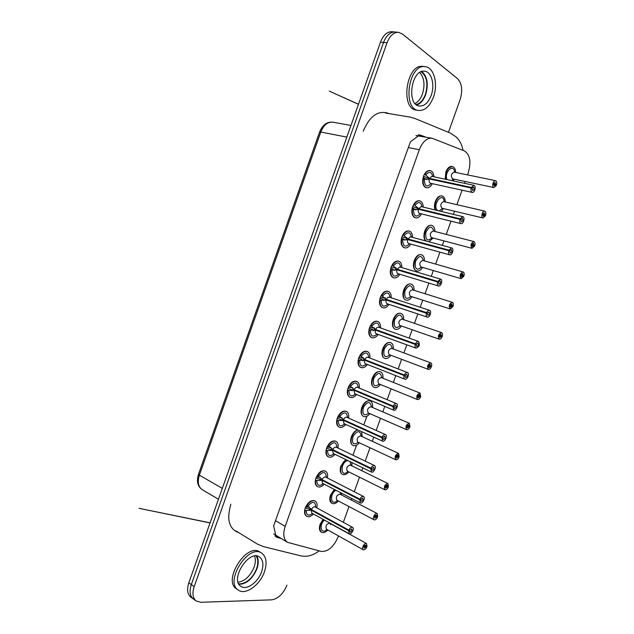 <?xml version="1.0" encoding="UTF-8"?>
<svg xmlns="http://www.w3.org/2000/svg" width="634" height="634" viewBox="0 0 634 634"><rect width="100%" height="100%" fill="white"/><g stroke="black" fill="none" stroke-linecap="round" stroke-linejoin="round"><path stroke-width="0.95" d="M360.77 499.869L359.724 499.758L360.278 502.913C362.489 504.252 365.866 497.484 363.496 496.47C362.188 496.121 360.992 497.032 359.922 499.196L360.976 499.307L362.703 498.078C363.306 499.743 362.767 500.82 361.095 501.304L360.77 499.869L322.975 480.35L315.756 480.461C315.312 483.552 315.954 485.62 317.674 486.666L317.269 486.452C315.098 484.978 314.646 482.181 315.922 478.06C318.466 472.441 321.533 470.079 325.123 470.983L325.527 471.189C322.698 470.246 319.948 471.894 317.293 476.134L316.643 476.388M382.92 437.951L381.898 437.753L382.548 441.137C384.854 442.366 387.897 435.503 385.456 434.591C384.204 434.29 383.087 435.162 382.096 437.191L383.118 437.389L384.735 436.232C385.432 437.856 384.949 438.95 383.285 439.505L382.92 437.951L344.317 420.508L337.153 420.429C336.678 423.853 337.399 426.103 339.333 427.173L338.921 426.983C336.511 425.469 335.972 422.49 337.32 418.036C339.666 412.734 342.55 410.475 345.974 411.244L346.394 411.426C343.699 410.618 341.132 412.179 338.699 416.094L338.041 416.364M405.118 375.867L404.135 375.574C403.66 377.444 403.906 378.649 404.88 379.203C407.258 380.313 409.968 373.323 407.472 372.538C406.283 372.293 405.237 373.117 404.333 375.011L405.324 375.304L406.83 374.203C407.614 375.788 407.186 376.897 405.538 377.539L405.118 375.867L365.715 360.508L358.606 360.247C358.091 364.019 358.907 366.452 361.063 367.538L360.635 367.371C357.98 365.834 357.362 362.656 358.773 357.845C360.928 352.869 363.631 350.697 366.88 351.331L367.308 351.49C364.764 350.824 362.379 352.29 360.16 355.888L359.494 356.181M389.062 297.116L389.308 297.172C388.166 296.958 387.192 297.703 386.383 299.406L427.585 313.045L428.98 312.007C429.852 313.553 429.472 314.686 427.847 315.407L427.387 313.608L426.428 313.228L386.193 299.953L381.153 300.302L380.123 299.89C379.568 304.051 380.471 306.682 382.849 307.767L382.286 307.577C379.489 305.937 378.823 302.577 380.289 297.497C382.262 292.829 384.775 290.744 387.834 291.244L388.27 291.378C385.892 290.847 383.697 292.226 381.684 295.531L381.002 295.832M410.38 236.823L407.931 239.002L408.882 239.478L449.918 250.62L451.202 249.637C452.137 251.135 451.812 252.292 450.227 253.109L449.712 251.183L448.793 250.699L407.733 239.549L402.693 239.882L401.694 239.383C401.1 243.939 402.091 246.769 404.682 247.846L403.7 247.522C400.997 245.62 400.379 242.109 401.861 236.981C403.668 232.615 405.998 230.618 408.859 230.982L409.302 231.101C407.099 230.689 405.086 231.996 403.256 235.008L402.574 235.333M431.746 176.363L429.527 178.431L430.454 179.002L472.306 188.021L473.487 187.085C474.478 188.544 474.2 189.725 472.655 190.636L472.1 188.583L471.213 188.005L429.337 178.978L424.297 179.295L423.33 178.709C422.688 183.686 423.766 186.713 426.555 187.783L425.176 187.307C422.561 185.144 421.998 181.475 423.488 176.315C425.145 172.226 427.3 170.308 429.955 170.554L430.407 170.641C428.386 170.356 426.539 171.584 424.891 174.318L424.201 174.659M334.72 489.638C329.886 495.233 329.006 499.822 332.089 503.396L331.693 503.182C329.664 501.787 329.268 499.109 330.504 495.138L334.316 489.432M358.107 430.018C352.472 430.811 348.367 443.721 353.17 445.488L352.758 445.298C350.515 443.863 350.047 441.01 351.355 436.731C352.876 432.927 354.985 430.621 357.695 429.828M374.314 387.453L373.894 387.279C371.429 385.821 370.882 382.785 372.253 378.173C374.385 373.26 377.008 371.104 380.131 371.722L380.551 371.889C374.837 369.17 368.306 385.456 374.314 387.453C376.319 388.095 378.347 387.112 380.4 384.489M395.505 329.284L395.061 329.125C392.391 327.619 391.772 324.402 393.207 319.473C395.164 314.844 397.621 312.776 400.577 313.275L401.005 313.418C395.141 310.985 389.395 327.588 395.505 329.284C397.55 329.823 399.539 328.737 401.457 326.019M416.752 270.972L415.92 270.694C413.336 268.943 412.774 265.583 414.216 260.606C416.023 256.271 418.305 254.282 421.079 254.662L421.515 254.781C415.539 252.657 410.57 269.608 416.752 270.972C418.82 271.407 420.754 270.219 422.545 267.397M435.09 209.957C434.171 207.532 434.235 204.742 435.281 201.596C436.937 197.523 439.061 195.621 441.652 195.882L442.096 195.985C437.832 194.614 433.038 204.869 435.534 210.068M338.485 535.912L338.239 536.618C333.785 546.849 328.166 551.794 321.367 551.437L287.519 542.332C283.533 539.423 282.756 534.082 285.197 526.315L419.336 149.711C422.577 141.683 426.817 137.863 432.047 138.252L464.429 150.916C470.071 154.664 471.347 161.971 468.264 172.844L467.535 174.889M465.174 181.49L464.524 183.313M462.067 190.176L456.884 204.671M454.546 211.209L453.421 214.371M450.988 221.179L446.257 234.406M443.943 240.896L442.334 245.382M439.917 252.142L435.645 264.093M433.339 270.552L431.271 276.345M428.869 283.065L425.049 293.74M422.751 300.167L420.215 307.26M417.822 313.957L414.47 323.348M412.179 329.751L409.184 338.128M406.798 344.809L403.906 352.908M401.615 359.304L398.168 368.948M395.782 375.629L393.349 382.421M391.067 388.824L387.168 399.721M384.783 406.41L382.817 411.894M380.527 418.305L376.192 430.438M373.791 437.151L372.301 441.319M370.002 447.762L365.224 461.116M362.814 467.86L361.8 470.705M359.486 477.18L354.279 491.746M351.846 498.538L351.307 500.044M348.977 506.566L343.343 522.329M445.211 179.2L445.829 172.028C447.422 168.089 449.466 166.227 451.963 166.433L452.414 166.52C447.58 167.439 445.33 171.703 445.654 179.295M425.628 240.888C423.718 238.669 423.417 235.412 424.74 231.125C426.468 226.917 428.679 224.975 431.358 225.292L431.794 225.403C426.666 223.62 421.618 237.385 426.064 241.007M406.125 300.144L405.483 299.93C402.859 298.305 402.265 295.008 403.707 290.055C405.586 285.577 407.955 283.549 410.816 283.984L411.252 284.119C405.324 281.837 399.967 298.614 406.125 300.144C408.185 300.635 410.143 299.494 411.997 296.728M384.648 358.281L384.481 358.226C381.906 356.744 381.319 353.621 382.722 348.843C384.767 344.072 387.311 341.964 390.346 342.518L390.774 342.677C384.981 340.093 378.839 356.538 384.901 358.384C386.93 358.979 388.943 357.941 390.924 355.278M363.734 416.49L363.322 416.308C360.968 414.858 360.461 411.91 361.792 407.472C364.011 402.408 366.721 400.212 369.931 400.886L370.343 401.068C364.724 398.2 357.79 414.343 363.734 416.49C365.723 417.18 367.768 416.237 369.876 413.669M346.172 459.761C341.116 462.455 338.611 472.861 342.622 474.462L342.217 474.256C340.086 472.837 339.65 470.071 340.918 465.95L345.768 459.563M323.491 519.555C319.401 525.039 318.759 529.287 321.581 532.306L321.176 532.077C319.259 530.706 318.902 528.106 320.099 524.278L323.086 519.333M330.758 523.565L330.385 524.833M421.055 206.613L418.725 208.737L419.66 209.26L461.1 219.34L462.337 218.381C463.296 219.863 462.994 221.028 461.433 221.892L460.902 219.903L459.991 219.38L418.527 209.283L413.487 209.608L412.504 209.061C411.886 213.832 412.924 216.757 415.611 217.834L414.43 217.43C411.767 215.401 411.181 211.811 412.663 206.668C414.398 202.444 416.641 200.487 419.399 200.788L419.843 200.891C417.735 200.55 415.801 201.81 414.065 204.679L413.376 205.012M399.713 266.985L397.153 269.228L398.112 269.664L438.744 281.853L440.083 280.846C440.987 282.36 440.63 283.509 439.029 284.278L438.546 282.415L437.603 281.987L396.955 269.767L391.923 270.108L390.901 269.656C390.322 274.015 391.273 276.741 393.762 277.827L392.985 277.565C390.235 275.798 389.593 272.366 391.067 267.263C392.953 262.745 395.378 260.701 398.342 261.137L398.778 261.263C396.488 260.796 394.38 262.135 392.462 265.289L391.78 265.598M371.595 337.542L371.516 337.518C368.742 335.965 368.077 332.692 369.527 327.691C371.587 322.864 374.195 320.741 377.349 321.311L377.777 321.462C375.32 320.859 373.03 322.278 370.914 325.733L370.24 326.027M394.007 406.933L393.009 406.687L393.706 410.19C396.044 411.363 398.929 404.437 396.456 403.589C395.236 403.311 394.15 404.159 393.207 406.125L394.213 406.37L395.774 405.237C396.519 406.846 396.06 407.947 394.403 408.542L394.007 406.933L355.008 390.528L347.876 390.362C347.377 393.96 348.145 396.298 350.19 397.375L349.77 397.193C347.242 395.671 346.663 392.589 348.042 387.96C350.285 382.825 353.083 380.606 356.419 381.311L356.847 381.486C354.224 380.741 351.743 382.254 349.421 386.011L348.755 386.288M371.841 468.93L370.803 468.78L371.405 472.045C373.664 473.329 376.873 466.521 374.472 465.554C373.188 465.229 372.031 466.117 371.001 468.217L372.039 468.368L373.711 467.179C374.361 468.819 373.854 469.905 372.182 470.42L371.841 468.93L333.635 450.449L326.447 450.465C325.987 453.722 326.668 455.878 328.499 456.932L328.087 456.734C325.797 455.244 325.305 452.351 326.613 448.072C329.054 442.603 332.034 440.297 335.544 441.137L335.957 441.327C333.191 440.456 330.536 442.056 327.992 446.13L327.334 446.391M349.722 530.761L348.66 530.698L349.168 533.741C351.331 535.128 354.866 528.407 352.544 527.337C351.196 526.965 349.968 527.9 348.858 530.143L349.92 530.206L351.704 528.938C352.266 530.618 351.704 531.688 350.023 532.14L349.722 530.761L312.324 510.211L305.073 510.418C304.653 513.358 305.255 515.339 306.872 516.361L306.468 516.139C304.415 514.689 304.003 511.979 305.239 508.016C307.894 502.231 311.048 499.814 314.71 500.781L315.114 501.003C312.221 499.988 309.384 501.692 306.618 506.098L305.96 506.336M287.519 542.332L273.674 533.915M415.967 135.533L432.047 138.252M415.08 103.508C418.25 101.884 420.707 98.722 422.45 94.006C425.168 84.837 424.257 77.665 419.724 72.49M398.509 32.342L395.006 32.009C390.14 31.93 386.32 35.401 383.554 42.415C386.32 35.401 390.14 31.93 395.006 32.009L391.955 31.724C387.081 31.645 383.269 35.1 380.503 42.098L188.813 582.868C186.681 589.549 187.371 594.327 190.882 597.22L193.37 598.987C189.859 596.103 189.178 591.308 191.31 584.611C189.178 591.308 189.859 596.103 193.37 598.987L196.223 601.024C192.72 598.139 192.047 593.337 194.186 586.624L387.049 42.779C389.831 35.742 393.643 32.263 398.509 32.342L402.471 34.03L457.526 78.632C461.972 83.411 462.836 90.432 460.11 99.689L448.46 132.332M238.067 582.226C244.986 581.101 250.327 576.084 254.091 567.176C255.581 562.826 255.732 559.125 254.527 556.073M421.111 71.761C426.92 76.246 428.346 83.807 425.39 94.434C423.195 100.196 420.128 103.58 416.189 104.578M380.503 42.098L383.554 42.415L191.31 584.611L383.554 42.415L387.049 42.779M256.073 555.978C258.228 559.085 258.395 563.349 256.58 568.761C252.744 577.828 247.331 582.86 240.341 583.882L238.63 583.708M421.776 71.515C427.364 76.421 428.663 84.132 425.676 94.648C423.552 100.267 420.58 103.714 416.752 104.99M256.746 556.026C258.656 559.251 258.72 563.499 256.936 568.769C252.514 578.913 246.523 584.088 238.963 584.31M238.408 590.175L236.617 588.97C222.288 580.681 246.729 542.252 259.869 551.992L261.683 553.11C266.367 556.652 267.286 562.857 264.441 571.741C260.075 584.96 245.572 595.492 238.408 590.175C224.087 581.893 248.56 543.386 261.683 553.11M418.591 110.459L416.483 110.118C399.856 108.874 406.442 63.281 423.044 66.411L425.192 66.673C434.036 67.339 438.371 84.179 433.434 97.145C429.781 106.377 424.835 110.815 418.591 110.459C401.98 109.214 408.605 63.543 425.192 66.673M286.964 585.111C283.287 593.836 278.207 598.742 271.732 599.843L200.788 602.292L196.223 601.024M281.203 538.583L276.147 537.046L273.666 525.855L399.674 171.592L410.452 141.747L419.779 134.868L425.771 137.11M366.896 416.245L363.805 424.899M356.554 445.211L352.972 455.244M278.461 536.958L274.902 536.015M418.226 134.82L422.624 136.548M431.168 95.441C428.267 102.771 424.344 106.306 419.399 106.029C406.14 105.038 411.458 68.694 424.645 71.23C431.635 71.769 435.098 85.122 431.168 95.441M261.604 571.733C258.125 582.266 246.602 590.603 240.936 586.402C229.516 579.848 248.956 549.187 259.425 556.945C263.134 559.759 263.855 564.688 261.604 571.733M414.065 290.293C414.153 286.964 413.217 284.904 411.252 284.119M450.378 305.136L452.208 305.715L451.773 303.955C450.235 304.685 449.878 305.794 450.695 307.268L452.01 306.262L452.898 306.65L450.156 308.924C448.515 305.968 449.229 303.757 452.304 302.291C453.334 302.822 453.595 304.098 453.096 306.103L452.208 305.715M450.219 305.699L452.01 306.262M450.346 305.231L453.096 306.103M393.762 277.827C395.933 278.318 397.97 277.129 399.856 274.26M401.877 267.603C401.901 264.172 400.862 262.056 398.778 261.263M437.603 281.987C437.088 284.095 437.389 285.427 438.498 285.989C440.947 286.909 443.166 279.713 440.606 279.126L437.801 281.417L397.153 269.228L392.462 265.289M390.568 269.014L390.901 269.656M395.941 267.714L394.427 268.039L391.233 266.811M390.821 268L394.475 270.361M395.703 270.147L395.822 267.714M438.744 281.853L437.801 281.417M455.711 172.464C455.521 169.088 454.427 167.107 452.414 166.52M453.159 180.888L453.96 179.668L453.698 179.065M451.836 180.611L453.064 179.097L453.96 179.668M493.791 184.003L495.653 184.391L495.146 182.386C493.68 183.289 493.411 184.439 494.346 185.841L495.455 184.938L496.287 185.5L493.934 187.569C491.509 187.244 493.181 179.985 495.534 180.65C496.723 181.189 497.04 182.624 496.485 184.954L495.653 184.391M493.727 184.581L495.455 184.938M493.735 184.383L496.485 184.954M434.869 231.458C434.821 228.105 433.791 226.084 431.794 225.403M428.925 241.776L433.101 238.027M472.045 244.653L473.899 245.136L473.424 243.25C471.926 244.066 471.609 245.199 472.489 246.634L473.709 245.683L474.565 246.158L472.021 248.33C470.262 245.445 470.88 243.187 473.883 241.554C475.001 242.093 475.286 243.448 474.763 245.612L473.899 245.136M471.934 245.215L473.709 245.683M471.989 244.882L474.763 245.612M424.463 260.899C424.479 257.555 423.496 255.518 421.515 254.781M461.203 274.91L463.05 275.449L462.59 273.619C461.069 274.395 460.736 275.513 461.584 276.971L462.852 275.996L463.723 276.424L461.076 278.651C459.381 275.727 460.046 273.492 463.082 271.946C464.159 272.477 464.437 273.793 463.922 275.877L463.05 275.449M461.069 275.481L462.852 275.996M461.156 275.077L463.922 275.877M445.29 201.977C445.163 198.616 444.101 196.619 442.096 195.985M441.423 211.487L443.428 208.57M442.833 208.428L443.538 208.832M482.91 214.347L484.772 214.783L484.273 212.834C482.791 213.698 482.506 214.839 483.409 216.257L484.574 215.33L485.414 215.853L482.973 217.969C480.54 217.573 482.355 210.401 484.701 211.122C485.85 211.661 486.159 213.056 485.612 215.298L484.772 214.783M482.823 214.918L484.574 215.33M482.846 214.649L485.612 215.298M415.611 217.834C417.798 218.207 419.771 216.891 421.523 213.904M423.227 207.104C423.084 203.649 421.959 201.572 419.843 200.891M459.991 219.38C459.452 221.654 459.777 223.081 460.973 223.643C463.462 224.436 465.356 217.074 462.78 216.622L460.197 218.809L418.725 208.737L414.065 204.679M412.163 208.435L412.504 209.061M417.79 207.603L415.888 207.857L412.782 206.359M412.377 207.564L415.769 209.965M417.331 209.688L417.164 207.54M461.1 219.34L460.197 218.809M404.682 247.846C406.862 248.282 408.867 247.03 410.689 244.106M412.544 237.378C412.488 233.93 411.403 231.838 409.302 231.101M448.793 250.699C448.262 252.895 448.571 254.274 449.728 254.836C452.201 255.692 454.253 248.409 451.685 247.894L448.991 250.137L407.931 239.002L403.256 235.008M401.354 238.749L401.694 239.383M406.838 237.655L405.15 237.964L402.004 236.609M401.591 237.805L405.118 240.183M406.521 239.937L406.481 237.647M449.918 250.62L448.991 250.137M426.555 187.783C428.743 188.092 430.676 186.721 432.356 183.67M433.91 176.791C433.696 173.32 432.531 171.267 430.407 170.641M471.213 188.005C470.658 190.374 470.999 191.84 472.235 192.411C474.731 193.132 476.475 185.683 473.891 185.31L471.411 187.442L429.527 178.431L424.891 174.318M422.981 178.091L423.33 178.709M428.774 177.536L426.634 177.702L423.575 176.078M423.179 177.29L426.444 179.699M428.132 179.406L427.863 177.385M472.306 188.021L471.411 187.442M403.668 319.655C403.834 316.334 402.947 314.25 401.005 313.418M442.278 336.289L439.568 335.354L441.375 335.949L440.963 334.245C439.417 334.934 439.029 336.028 439.822 337.526L441.185 336.495L442.088 336.836C441.264 338.588 440.321 339.364 439.243 339.166C437.666 336.171 438.435 333.983 441.533 332.596C442.524 333.127 442.77 334.356 442.278 336.289L441.375 335.949M439.394 335.877L441.185 336.495M393.278 348.969C393.532 345.657 392.692 343.557 390.774 342.677M428.798 365.477L430.565 366.135L430.177 364.487C428.608 365.144 428.204 366.23 428.956 367.744L430.375 366.682L431.294 366.975C430.438 368.798 429.456 369.59 428.346 369.368C426.841 366.333 427.657 364.17 430.779 362.862C431.722 363.385 431.96 364.574 431.485 366.436L430.565 366.135M428.584 366.016L430.375 366.682M428.6 365.976L431.294 366.975M382.904 378.244C383.229 374.94 382.445 372.816 380.551 371.889M418.036 395.592L419.771 396.29L419.399 394.697C417.822 395.307 417.394 396.385 418.107 397.922L419.573 396.829L420.508 397.082C419.621 398.96 418.599 399.777 417.457 399.531C416.031 396.464 416.895 394.308 420.033 393.08L420.707 396.543L419.771 396.29M417.806 396.115L419.573 396.829M417.838 396.012L420.508 397.082M382.849 307.767C385.012 308.314 387.073 307.181 389.038 304.375M391.218 297.79C391.321 294.366 390.338 292.226 388.27 291.378M426.428 313.228C425.929 315.249 426.214 316.548 427.276 317.103C429.709 318.086 432.087 310.961 429.543 310.303C428.433 310.105 427.459 310.898 426.634 312.657L386.383 299.406L381.684 295.531M379.79 299.24L380.123 299.89M385.076 297.75L383.713 298.075L380.487 296.974M380.067 298.162L383.182 299.565L383.855 300.5M384.854 300.326L385.337 298.035M427.585 313.045L426.634 312.657M416.245 344.761L415.278 344.421C414.787 346.37 415.048 347.614 416.07 348.169C419.343 346.814 420.152 344.571 418.495 341.441C417.346 341.219 416.34 342.027 415.476 343.858L416.451 344.199L417.901 343.129C418.725 344.69 418.321 345.815 416.689 346.489L416.245 344.761L375.439 330.1L369.36 330.084C368.822 334.055 369.685 336.583 371.952 337.676C374.1 338.279 376.184 337.201 378.221 334.451M380.558 327.937C380.749 324.521 379.821 322.357 377.777 321.462M378.427 327.199L378.664 327.263C377.492 327.025 376.477 327.786 375.637 329.553L370.914 325.733M369.028 329.434L369.36 330.084M374.242 327.762L373.022 328.071L369.749 327.096M369.329 328.277L372.491 329.561L373.26 330.591M373.965 330.48L374.757 328.349M416.07 348.169L376.327 333.761C375.28 333.207 374.979 331.986 375.439 330.1L415.278 344.421M375.637 329.553L415.476 343.858M361.063 367.538C363.195 368.203 365.303 367.181 367.403 364.479M369.907 358.036C370.185 354.628 369.321 352.449 367.308 351.49M367.807 357.251L368.045 357.314C366.832 357.045 365.786 357.83 364.899 359.66L361.221 356.213L360.16 355.888M358.281 359.581L358.606 360.247M363.417 357.734L362.339 358.028L359.034 357.18M358.606 358.361L361.808 359.51L362.68 360.643M362.925 360.611L364.122 358.543M404.88 379.203L365.541 363.75C364.534 363.195 364.257 362.014 364.708 360.199L404.135 375.574M364.899 359.66L404.333 375.011M372.53 407.472C372.935 404.175 372.213 402.035 370.343 401.068M407.29 425.668L408.985 426.397L408.637 424.859C407.052 425.438 406.6 426.508 407.274 428.061L408.795 426.936L409.738 427.15C408.811 429.091 407.765 429.923 406.592 429.662C405.245 426.547 406.148 424.415 409.31 423.258L409.936 426.603L408.985 426.397M407.036 426.183L408.795 426.936M407.107 426.008L409.738 427.15M362.165 436.668L361.634 431.627M353.17 445.488C355.135 446.225 357.196 445.33 359.359 442.801M396.567 455.703L398.215 456.464L397.89 454.982C396.298 455.529 395.822 456.591 396.456 458.16L398.025 457.011L398.984 457.177C398.017 459.174 396.939 460.038 395.735 459.745C394.467 456.599 395.426 454.483 398.596 453.397L399.182 456.631L398.215 456.464M396.29 456.211L398.025 457.011M396.401 455.981L398.984 457.177M350.887 465.364L351.862 465.507L351.965 462.582M342.622 474.462C344.563 475.238 346.639 474.391 348.858 471.902M385.86 485.707L387.461 486.492L387.152 485.065C385.559 485.581 385.06 486.627 385.654 488.22L387.271 487.039L388.246 487.158C387.239 489.226 386.122 490.106 384.893 489.797C383.713 486.619 384.719 484.511 387.905 483.488L388.444 486.619L387.461 486.492M385.567 486.199L387.271 487.039M385.726 485.913L388.246 487.158M340.577 492.681L340.529 494.195L341.575 494.306L341.71 493.268M332.089 503.396C333.999 504.22 336.091 503.404 338.366 500.955M340.926 494.639L341.575 494.306M375.177 515.672L376.723 516.488L376.438 515.109C374.837 515.593 374.314 516.631 374.86 518.24L376.533 517.027L377.523 517.106C376.477 519.238 375.328 520.142 374.068 519.809C371.849 518.834 375.154 512.264 377.214 513.54L377.713 516.567L376.723 516.488M374.86 516.147L376.533 517.027M375.066 515.814L377.523 517.106M321.581 532.306C323.451 533.162 325.551 532.386 327.881 529.976M364.502 545.605L366 546.437L365.731 545.105C364.13 545.565 363.583 546.603 364.09 548.228L365.802 546.976L366.809 547.007C365.723 549.21 364.542 550.13 363.258 549.781C361.079 548.759 364.526 542.229 366.547 543.552L367.007 546.468L366 546.437M364.17 546.064L365.802 546.976M364.431 545.692L366.809 547.007M350.19 397.375C352.298 398.089 354.43 397.122 356.601 394.475M359.272 388.087C359.637 384.687 358.828 382.484 356.847 381.486M357.196 387.247L357.433 387.326C356.181 387.033 355.103 387.834 354.176 389.72L350.499 386.288L349.421 386.011M347.551 389.688L347.876 390.362M352.615 387.683L348.328 387.216M347.892 388.396L351.141 389.427L352.132 390.655M352.005 390.544L353.455 388.65M393.706 410.19L354.763 393.698L353.986 390.267L393.009 406.687M354.176 389.72L393.207 406.125M339.333 427.173C341.417 427.934 343.573 427.023 345.799 424.423M348.629 418.099C349.088 414.707 348.343 412.48 346.394 411.426M346.592 417.212L346.83 417.291C345.554 416.974 344.436 417.79 343.469 419.748L339.792 416.324L338.699 416.094M336.828 419.756L337.153 420.429M341.829 417.584L337.637 417.22M337.193 418.4L340.49 419.304L341.631 420.619M341.314 420.382L342.788 418.686M382.548 441.137L344.008 423.607L343.279 420.287L381.898 437.753M343.469 419.748L382.096 437.191M328.499 456.932C330.544 457.748 332.715 456.876 335.014 454.324M338.001 448.056C338.548 444.672 337.867 442.429 335.957 441.327M336.004 447.129L336.25 447.216C334.942 446.875 333.785 447.707 332.779 449.728L329.094 446.32L327.992 446.13M326.122 449.783L326.447 450.465M331.059 447.461L326.962 447.184M326.51 448.357L329.854 449.134L331.233 450.536M330.631 450.172L332.113 448.666M371.405 472.045L333.262 453.476L332.581 450.275L370.803 468.78M332.779 449.728L371.001 468.217M317.674 486.666C319.694 487.522 321.882 486.698 324.228 484.194M327.382 477.973C328.016 474.589 327.398 472.33 325.527 471.189M325.424 477.006L325.678 477.101C324.339 476.728 323.142 477.584 322.096 479.676L318.419 476.277L317.293 476.134M315.439 479.772L315.756 480.461M320.305 477.291L316.303 477.109M315.843 478.282L319.227 478.932L320.82 480.413M319.972 479.93L321.438 478.591M360.278 502.913L322.532 483.306L321.906 480.215L359.724 499.758M322.096 479.676L359.922 499.196M306.872 516.361C308.853 517.265 311.048 516.48 313.458 514.015M316.762 507.842C317.491 504.466 316.945 502.183 315.114 501.003M314.852 506.843L315.122 506.946C313.751 506.55 312.522 507.43 311.429 509.585L307.752 506.194L306.618 506.098M304.756 509.712L305.073 510.418M309.558 507.089L305.651 506.994M305.192 508.167L308.623 508.69L310.398 510.267M309.321 509.641L310.763 508.452M349.168 533.741L311.817 513.104L311.239 510.124L348.66 530.698M311.429 509.585L348.858 530.143M285.197 526.315L275.433 520.665M419.336 149.711L408.225 147.571M276.345 535.706L275.98 536.301M419.645 136.009L419.756 135.422M418.852 135.066L418.741 135.842M188.813 582.868L194.186 586.624M222.304 488.394L199.377 475.151C197.293 481.983 198.236 486.809 202.214 489.654C197.618 486.476 196.374 481.341 198.497 474.248L199.377 475.151L320.796 132.046L319.568 132.094C322.563 124.882 326.993 121.577 332.85 122.188C327.675 121.736 323.657 125.025 320.796 132.046L346.83 137.095M385.409 113.003L410.349 117.147L414.858 118.447L450.291 133.085L456.123 136.904C459.745 140.471 462.051 144.956 463.034 150.361M238.733 532.647L238.55 532.6C229.025 528.891 226.465 519.444 230.863 504.276M363.203 131.286C369.456 116.434 377.579 110.364 387.572 113.066L388.8 113.565M413.019 289.968C411.292 284.119 408.597 284.444 404.944 290.951C404.151 298.36 406.156 300.175 410.959 296.395M452.304 302.291L412.354 289.762C409.247 291.141 408.565 293.28 410.301 296.181L450.156 308.924M391.923 270.108C392.192 276.543 394.467 277.811 398.754 273.92M400.767 267.279C399.634 262.016 397.201 261.509 393.476 265.749M396.955 269.767C396.472 271.812 396.805 273.119 397.946 273.674L438.498 285.989M454.649 172.242C453.793 162.724 443.816 172.218 447.01 179.581M495.534 180.65L454.039 172.115C451.083 173.843 450.584 176.078 452.541 178.82L493.934 187.569M433.814 231.18C431.833 225.395 429.163 225.87 425.802 232.599C425.343 240.08 427.419 241.8 432.047 237.75M473.883 241.554L433.165 231.014C430.129 232.567 429.543 234.754 431.397 237.576L472.021 248.33M423.409 260.598C421.555 254.773 418.876 255.177 415.357 261.794C414.739 269.236 416.784 271.003 421.499 267.088M463.082 271.946L422.751 260.408C419.684 261.866 419.042 264.037 420.841 266.898L461.076 278.651M444.228 201.731C442.92 190.089 431.318 206.066 437.817 210.615M439.164 210.94L442.595 208.372M484.701 211.122L443.594 201.588C440.598 203.221 440.051 205.432 441.961 208.221L482.973 217.969M413.487 209.608C413.796 216.511 416.094 217.85 420.405 213.634M422.109 206.835C420.865 201.794 418.511 201.263 415.048 205.234M418.527 209.283C418.02 211.487 418.385 212.873 419.613 213.436L460.973 223.643M402.693 239.882C402.986 246.547 405.277 247.846 409.58 243.797M411.434 237.076C410.246 231.925 407.852 231.41 404.254 235.515M407.733 239.549C407.242 241.673 407.583 243.012 408.771 243.575L449.728 254.836M424.297 179.295C424.614 186.436 426.928 187.815 431.239 183.424M432.792 176.553C431.508 171.616 429.202 171.069 425.858 174.921M429.337 178.978C428.822 181.269 429.194 182.695 430.47 183.258L472.235 192.411M402.63 319.298C401.045 313.418 398.35 313.671 394.538 320.067C393.571 327.445 395.537 329.315 400.426 325.662M441.533 332.596L401.972 319.076C398.841 320.368 398.104 322.484 399.769 325.432L439.243 339.166M392.256 348.589C390.813 342.669 388.111 342.859 384.156 349.152C383.015 356.506 384.933 358.416 389.902 354.889M430.779 362.862L391.598 348.351C388.444 349.564 387.659 351.656 389.252 354.644L428.346 369.368M381.89 377.84C380.59 371.889 377.896 372.007 373.798 378.205C372.475 385.527 374.337 387.485 379.386 384.085M420.033 393.08L381.248 377.579C378.062 378.72 377.23 380.796 378.744 383.824L417.457 399.531M381.153 300.302C381.406 306.507 383.673 307.744 387.937 304.011M390.116 297.433C389.046 292.06 386.574 291.569 382.706 295.943M386.193 299.953C385.718 301.919 386.035 303.179 387.128 303.741L427.276 317.103M370.407 330.449C370.644 336.44 372.887 337.637 377.127 334.055M379.473 327.548C378.466 322.064 375.962 321.581 371.96 326.098M359.668 360.564C359.89 366.333 362.109 367.498 366.333 364.059M368.837 357.624C367.91 352.013 365.374 351.545 361.221 356.213M371.524 407.044C370.391 401.06 367.696 401.124 363.448 407.218C361.951 414.517 363.757 416.522 368.877 413.233M409.31 423.258L370.906 406.774C367.704 407.836 366.824 409.897 368.251 412.964L406.592 429.662M361.174 436.208C360.191 430.193 357.513 430.193 353.13 436.2C351.45 443.475 353.193 445.52 358.376 442.35M398.596 453.397L360.572 435.93C357.362 436.921 356.427 438.966 357.774 442.064L395.735 459.745M350.832 465.332L350.277 461.758M347.876 460.593C340.117 461.687 340.204 479.082 347.892 471.419M387.905 483.488L350.253 465.055C347.036 465.974 346.053 467.995 347.313 471.133L384.893 489.797M335.877 490.24C328.998 494.258 330.98 506.986 337.415 500.456M377.214 513.54L339.951 494.132C336.717 494.988 335.695 497.001 336.868 500.171L374.068 519.809M324.457 520.086C318.49 525.253 321.208 535.199 326.946 529.453M366.547 543.552L329.656 523.169C326.423 523.961 325.345 525.958 326.431 529.168L363.258 549.781M348.954 390.631C349.16 396.202 351.355 397.328 355.539 394.023M358.202 387.643C357.362 381.922 354.794 381.47 350.499 386.288M338.247 420.659C338.437 426.032 340.609 427.126 344.753 423.948M347.583 417.632C346.838 411.783 344.238 411.355 339.792 416.324M327.556 450.647C327.73 455.822 329.87 456.884 333.983 453.825M336.971 447.564C336.321 441.605 333.698 441.193 329.094 446.32M316.873 480.604C317.04 485.589 319.156 486.611 323.221 483.671M326.367 477.457C325.821 471.379 323.174 470.983 318.419 476.277M306.214 510.513C306.365 515.323 308.449 516.306 312.475 513.469M315.772 507.303C315.336 501.106 312.657 500.741 307.752 506.194M332.85 122.188L350.943 125.492M202.214 489.654L218.453 499.251M198.497 474.248L319.568 132.094M319.259 550.883C309.923 557.619 303.916 556.422 300.302 555.733L263.316 546.563L257.539 544.17L236.022 530.983M210.1 522.812L139.005 508.325L210.06 522.931M358.472 104.245L329.292 91.106L358.448 104.325M399.959 267.033L440.606 279.126M421.317 206.644L462.78 216.622M410.634 236.862L451.685 247.894M432.016 176.387L473.891 185.31M384.481 358.226L384.901 358.384M389.308 297.172L429.543 310.303M371.516 337.518L371.952 337.676M378.664 327.263L418.495 341.441M368.045 357.314L407.472 372.538M357.433 387.326L396.456 403.589M346.83 417.291L385.456 434.591M336.25 447.216L374.472 465.554M325.678 477.101L363.496 496.47M315.122 506.946L352.544 527.337"/></g></svg>
